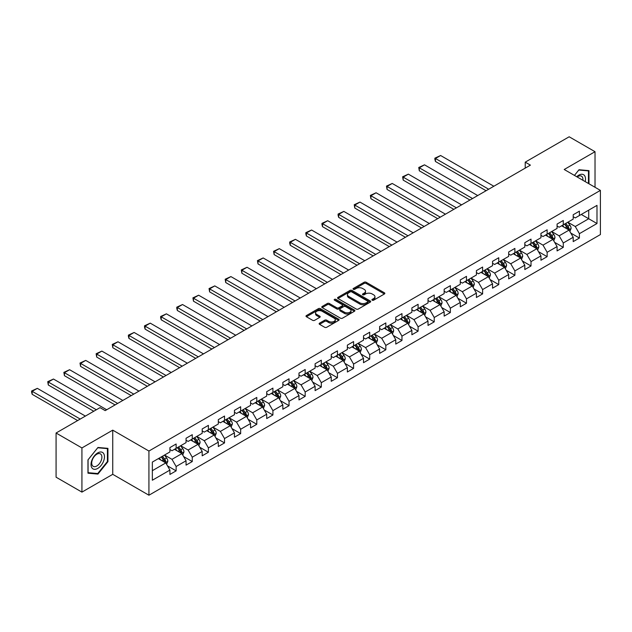 <?xml version="1.0" encoding="UTF-8"?>
<svg xmlns="http://www.w3.org/2000/svg" width="632" height="632" viewBox="0 0 632 632"><rect width="100%" height="100%" fill="white"/><g stroke="black" fill="none" stroke-linecap="round" stroke-linejoin="round"><path stroke-width="0.95" d="M372.216 300.2A1.003 0.577 0 0 0 373.638 300.2L384.422 293.967A1.438 0.83 0 0 0 384.841 293.382A1.438 0.83 0 0 0 384.422 292.798L366.149 282.251A1.438 0.83 0 0 0 364.119 282.251L353.335 288.476A1.003 0.577 0 0 0 353.043 288.887A1.003 0.577 0 0 0 353.335 289.298A1.003 0.577 0 0 0 354.757 289.298L356.156 288.492A4.59 2.654 0 0 1 362.65 288.492L364.174 289.369A4.59 2.654 0 0 1 365.517 291.241A4.59 2.654 0 0 1 364.174 293.122L362.776 293.927A1.003 0.577 0 0 0 362.484 294.338A1.003 0.577 0 0 0 362.776 294.749A1.003 0.577 0 0 0 364.198 294.749L365.588 293.943A4.59 2.654 0 0 1 372.09 293.943L373.607 294.82A4.59 2.654 0 0 1 374.958 296.692A4.59 2.654 0 0 1 373.607 298.573L372.216 299.378A1.003 0.577 0 0 0 371.916 299.789A1.003 0.577 0 0 0 372.216 300.2L372.216 299.378M319.563 323.15A1.438 0.83 0 0 0 319.144 323.742A1.438 0.83 0 0 0 319.563 324.327L324.69 327.281A1.438 0.83 0 0 0 326.72 327.281L338.697 320.369A1.438 0.83 0 0 0 339.115 319.784A1.438 0.83 0 0 0 338.697 319.2L320.424 308.653A1.438 0.83 0 0 0 318.394 308.653L306.417 315.565A1.438 0.83 0 0 0 305.999 316.15A1.438 0.83 0 0 0 306.417 316.735L312.611 320.313A1.438 0.83 0 0 0 314.641 320.313L319.768 317.351A1.438 0.83 0 0 0 320.187 316.766A1.438 0.83 0 0 0 319.768 316.182L316.695 314.404A3.839 2.22 0 0 1 315.573 312.84A3.839 2.22 0 0 1 317.943 310.794A3.839 2.22 0 0 1 322.123 311.268L334.154 318.212A3.839 2.22 0 0 1 335.276 319.784A3.839 2.22 0 0 1 332.906 321.83A3.839 2.22 0 0 1 328.719 321.348L326.72 320.195A1.438 0.83 0 0 0 324.69 320.195L319.563 323.15L319.563 324.327M112.741 430.147L81.931 447.938L56.074 433.015L56.074 477.192L81.931 492.115L112.741 474.324L148.931 495.219L148.931 451.043L112.741 430.147L112.741 474.324M595.02 187.285L595.02 151.704L564.21 169.495L600.4 190.39L148.931 451.043M595.02 151.704L569.171 136.781L525.224 162.155L525.224 168.12M56.074 433.015L100.022 407.64L105.196 410.626L530.398 165.134L525.224 162.155M356.25 309.056A1.438 0.83 0 0 0 358.281 309.056L370.257 302.143A1.438 0.83 0 0 0 370.684 301.559A1.438 0.83 0 0 0 370.257 300.974L351.992 290.428A1.438 0.83 0 0 0 349.962 290.428L337.986 297.34A1.438 0.83 0 0 0 337.567 297.925A1.438 0.83 0 0 0 337.986 298.509L356.25 309.056M334.881 300.413A1.003 0.577 0 0 1 335.9 300.555L354.457 311.268L342.497 318.173A1.438 0.83 0 0 1 340.474 318.173L322.202 307.626L327.329 304.687L327.329 303.494L322.202 306.449A1.438 0.83 0 0 0 321.783 307.041A1.438 0.83 0 0 0 322.202 307.626L322.202 306.449M327.329 304.687A1.438 0.83 0 0 1 329.359 304.687L329.359 303.494A1.438 0.83 0 0 0 327.329 303.494M329.359 303.494L336.769 307.768A1.438 0.83 0 0 0 338.799 307.768L342.196 305.809A1.438 0.83 0 0 0 342.615 305.224A1.438 0.83 0 0 0 342.196 304.632L334.478 300.184A1.003 0.577 0 0 1 334.186 299.773A1.003 0.577 0 0 1 334.81 299.236A1.003 0.577 0 0 1 335.9 299.363L354.481 310.083A1.438 0.83 0 0 1 354.9 310.668A1.438 0.83 0 0 1 354.481 311.26L354.481 310.083M148.931 495.219L600.4 234.567L600.4 190.39M167.496 465.879L176.131 470.864L176.131 466.503L186.053 460.775L186.053 465.128L192.262 461.55L192.262 457.189L202.185 451.461L202.185 455.822L208.394 452.236L208.394 447.875L218.317 442.147L218.317 446.508L224.526 442.921L224.526 438.569L234.448 432.833L234.448 437.194L240.658 433.607L240.658 429.254L250.58 423.519L250.58 427.88L256.782 424.293L256.782 419.94L266.712 414.205L266.712 418.566L272.913 414.987L272.913 410.626L282.844 404.891L282.844 409.252L289.045 405.673L289.045 401.312L298.976 395.585L298.976 399.938L305.177 396.359L305.177 391.998L315.107 386.271L315.107 390.623L321.309 387.045L321.309 382.684L331.239 376.956L331.239 381.309L337.441 377.731L337.441 373.37L347.371 367.642L347.371 371.995L353.572 368.417L353.572 364.056L363.503 358.328L363.503 362.689L369.704 359.102L369.704 354.75L379.627 349.014L379.627 353.375L385.836 349.788L385.836 345.435L395.758 339.7L395.758 344.061L401.968 340.474L401.968 336.121L411.89 330.386L411.89 334.747L418.1 331.168L418.1 326.807L428.022 321.072L428.022 325.433L434.231 321.854L434.231 317.493L444.154 311.758L444.154 316.118L450.363 312.54L450.363 308.179L460.286 302.452L460.286 306.804L466.487 303.226L466.487 298.865L476.417 293.137L476.417 297.49L482.619 293.912L482.619 289.551L492.549 283.823L492.549 288.176L498.751 284.598L498.751 280.237L508.681 274.509L508.681 278.87L514.883 275.283L514.883 270.923L524.813 265.195L524.813 269.556L531.014 265.969L531.014 261.616L540.945 255.881L540.945 260.242L547.146 256.655L547.146 252.302L557.076 246.567L557.076 250.928L563.278 247.341L563.278 242.988L573.208 237.253L573.208 241.614L579.41 238.035L579.41 233.674L596.987 223.523L596.987 205.376L588.716 210.148L588.716 218.751L596.987 223.523M176.131 470.864L169.921 474.442L169.921 470.089L152.344 480.233L152.344 462.087L169.921 451.935L169.921 447.582L176.131 443.996L176.131 448.357L186.053 442.621L186.053 438.268L192.262 434.682L192.262 439.043L202.185 433.307L202.185 428.954L208.394 425.368L208.394 429.728L218.317 424.001L218.317 419.64L224.526 416.061L224.526 420.414L234.448 414.687L234.448 410.326L240.658 406.747L240.658 411.1L250.58 405.373L250.58 401.012L256.782 397.433L256.782 401.786L266.712 396.059L266.712 391.698L272.913 388.119L272.913 392.48L282.844 386.745L282.844 382.384L289.045 378.805L289.045 383.166L298.976 377.43L298.976 373.07L305.177 369.491L305.177 373.852L315.107 368.116L315.107 363.763L321.309 360.177L321.309 364.538L331.239 358.802L331.239 354.449L337.441 350.863L337.441 355.224L347.371 349.488L347.371 345.135L353.572 341.549L353.572 345.909L363.503 340.182L363.503 335.821L369.704 332.235L369.704 336.595L379.627 330.868L379.627 326.507L385.836 322.928L385.836 327.281L395.758 321.554L395.758 317.193L401.968 313.614L401.968 317.967L411.89 312.24L411.89 307.879L418.1 304.3L418.1 308.653L428.022 302.925L428.022 298.565L434.231 294.986L434.231 299.347L444.154 293.611L444.154 289.251L450.363 285.672L450.363 290.033L460.286 284.297L460.286 279.944L466.487 276.358L466.487 280.719L476.417 274.983L476.417 270.63L482.619 267.044L482.619 271.405L492.549 265.669L492.549 261.316L498.751 257.73L498.751 262.09L508.681 256.363L508.681 252.002L514.883 248.416L514.883 252.776L524.813 247.049L524.813 242.688L531.014 239.109L531.014 243.462L540.945 237.735L540.945 233.374L547.146 229.795L547.146 234.148L557.076 228.421L557.076 224.06L563.278 220.481L563.278 224.834L573.208 219.107L573.208 214.746L579.41 211.167L579.41 215.528L596.987 205.376M174.471 449.312L181.921 453.61L171.991 459.338L164.549 455.04M169.921 449.549L171.991 450.742L176.131 448.357M171.991 459.338L176.131 466.503M181.921 453.61L186.053 460.775M190.603 439.998L198.053 444.296L188.123 450.024L180.681 445.726M186.053 440.235L188.123 441.428L192.262 439.043M188.123 450.024L192.262 457.189M198.053 444.296L202.185 451.461M206.735 430.684L214.185 434.982L204.255 440.717L196.813 436.412M202.185 430.921L204.255 432.114L208.394 429.728M204.255 440.717L208.394 447.875M214.185 434.982L218.317 442.147M222.867 421.37L230.317 425.668L220.386 431.403L212.945 427.106M218.317 421.607L220.386 422.8L224.526 420.414M220.386 431.403L224.526 438.569M230.317 425.668L234.448 432.833M238.999 412.056L246.448 416.354L236.518 422.089L229.076 417.792M234.448 412.293L236.518 413.494L240.658 411.1M236.518 422.089L240.658 429.254M246.448 416.354L250.58 423.519M255.131 402.742L262.572 407.04L252.65 412.775L245.2 408.477M250.58 402.987L252.65 404.18L256.782 401.786M252.65 412.775L256.782 419.94M262.572 407.04L266.712 414.205M271.262 393.428L278.704 397.733L268.782 403.461L261.332 399.163M266.712 393.673L268.782 394.866L272.913 392.48M268.782 403.461L272.913 410.626M278.704 397.733L282.844 404.891M287.394 384.122L294.836 388.419L284.913 394.147L277.464 389.849M282.844 384.359L284.913 385.552L289.045 383.166M284.913 394.147L289.045 401.312M294.836 388.419L298.976 395.585M303.526 374.808L310.968 379.105L301.045 384.833L293.596 380.535M298.976 375.045L301.045 376.238L305.177 373.852M301.045 384.833L305.177 391.998M310.968 379.105L315.107 386.271M319.658 365.493L327.1 369.791L317.177 375.519L309.727 371.221M315.107 365.731L317.177 366.923L321.309 364.538M317.177 375.519L321.309 382.684M327.1 369.791L331.239 376.956M335.79 356.179L343.231 360.477L333.301 366.205L325.859 361.907M331.239 356.416L333.301 357.609L337.441 355.224M333.301 366.205L337.441 373.37M343.231 360.477L347.371 367.642M351.921 346.865L359.363 351.163L349.433 356.898L341.991 352.593M347.371 347.102L349.433 348.295L353.572 345.909M349.433 356.898L353.572 364.056M359.363 351.163L363.503 358.328M368.045 337.551L375.495 341.849L365.565 347.584L358.123 343.287M363.503 337.788L365.565 338.981L369.704 336.595M365.565 347.584L369.704 354.75M375.495 341.849L379.627 349.014M384.177 328.237L391.627 332.535L381.696 338.27L374.255 333.973M379.627 328.474L381.696 329.675L385.836 327.281M381.696 338.27L385.836 345.435M391.627 332.535L395.758 339.7M400.309 318.923L407.759 323.221L397.828 328.956L390.386 324.658M395.758 319.168L397.828 320.361L401.968 317.967M397.828 328.956L401.968 336.121M407.759 323.221L411.89 330.386M416.441 309.609L423.89 313.914L413.96 319.642L406.518 315.344M411.89 309.854L413.96 311.047L418.1 308.653M413.96 319.642L418.1 326.807M423.89 313.914L428.022 321.072M432.572 300.303L440.022 304.6L430.092 310.328L422.65 306.03M428.022 300.54L430.092 301.733L434.231 299.347M430.092 310.328L434.231 317.493M440.022 304.6L444.154 311.758M448.704 290.989L456.154 295.286L446.224 301.014L438.774 296.716M444.154 291.226L446.224 292.418L450.363 290.033M446.224 301.014L450.363 308.179M456.154 295.286L460.286 302.452M464.836 281.675L472.278 285.972L462.355 291.7L454.906 287.402M460.286 281.912L462.355 283.104L466.487 280.719M462.355 291.7L466.487 298.865M472.278 285.972L476.417 293.137M480.968 272.36L488.41 276.658L478.487 282.385L471.038 278.088M476.417 272.597L478.487 273.79L482.619 271.405M478.487 282.385L482.619 289.551M488.41 276.658L492.549 283.823M497.1 263.046L504.541 267.344L494.619 273.079L487.169 268.774M492.549 263.283L494.619 264.476L498.751 262.09M494.619 273.079L498.751 280.237M504.541 267.344L508.681 274.509M513.231 253.732L520.673 258.03L510.751 263.765L503.301 259.468M508.681 253.969L510.751 255.162L514.883 252.776M510.751 263.765L514.883 270.923M520.673 258.03L524.813 265.195M529.363 244.418L536.805 248.716L526.883 254.451L519.433 250.153M524.813 244.655L526.883 245.856L531.014 243.462M526.883 254.451L531.014 261.616M536.805 248.716L540.945 255.881M545.495 235.104L552.937 239.402L543.007 245.137L535.565 240.839M540.945 235.341L543.007 236.542L547.146 234.148M543.007 245.137L547.146 252.302M552.937 239.402L557.076 246.567M561.627 225.79L569.069 230.088L559.138 235.823L551.697 231.525M557.076 226.035L559.138 227.228L563.278 224.834M559.138 235.823L563.278 242.988M569.069 230.088L573.208 237.253M581.266 214.453L588.716 218.751L575.27 226.509L567.828 222.211M573.208 216.721L575.27 217.914L579.41 215.528M575.27 226.509L579.41 233.674M81.931 447.938L81.931 492.115M152.344 470.682L165.789 462.924L158.34 458.627M165.789 462.924L169.921 470.089M570.775 233.05L579.41 238.035M554.643 242.356L563.278 247.341M538.511 251.67L547.146 256.655M522.38 260.984L531.014 265.969M506.248 270.298L514.883 275.283M490.116 279.613L498.751 284.598M473.984 288.927L482.619 293.912M457.852 298.241L466.487 303.226M441.728 307.555L450.363 312.54M425.597 316.869L434.231 321.854M409.465 326.183L418.1 331.168M393.333 335.489L401.968 340.474M377.201 344.803L385.836 349.788M361.07 354.118L369.704 359.102M344.938 363.432L353.572 368.417M328.806 372.746L337.441 377.731M312.674 382.06L321.309 387.045M296.542 391.374L305.177 396.359M280.411 400.688L289.045 405.673M264.279 410.002L272.913 414.987M248.155 419.308L256.782 424.293M232.023 428.622L240.658 433.607M215.891 437.937L224.526 442.921M199.759 447.251L208.394 452.236M183.628 456.565L192.262 461.55M588.977 183.794L588.977 170.632L578.999 169.739L574.441 175.404L578.786 170.04L588.455 170.901L588.455 183.493M87.974 473.186L97.952 474.079L107.93 461.668L107.93 448.357L97.952 447.472L87.974 459.883L87.974 473.186M107.416 461.368L107.93 461.668M96.901 473.471L97.952 474.079M372.619 300.334L373.607 299.766A4.59 2.654 0 0 0 374.958 297.885L374.958 296.692M365.517 291.241L365.517 292.442A4.59 2.654 0 0 1 364.174 294.315L363.179 294.891M384.398 293.983L366.149 283.444A1.438 0.83 0 0 0 364.119 283.444L353.738 289.44M370.241 302.159L351.992 291.621A1.438 0.83 0 0 0 349.962 291.621L338.002 298.525M367.721 301.97A1.003 0.577 0 0 0 368.014 301.559A1.003 0.577 0 0 0 367.721 301.148L351.684 291.889A1.003 0.577 0 0 0 350.262 291.889L348.793 292.742A4.59 2.654 0 0 0 347.45 294.615A4.59 2.654 0 0 0 348.793 296.487L359.758 302.815A4.59 2.654 0 0 0 366.252 302.815L367.721 301.97L367.721 303.163A1.003 0.577 0 0 0 368.014 302.752L368.014 301.559M347.45 294.615L347.45 295.808A4.59 2.654 0 0 0 348.793 297.688L348.793 296.487M367.721 303.163L366.252 304.016A4.59 2.654 0 0 1 359.758 304.016L348.793 297.688M329.359 304.687L336.769 308.961A1.438 0.83 0 0 0 338.799 308.961L342.196 307.002A1.438 0.83 0 0 0 342.615 306.417L342.615 305.224M344.456 312.208A3.839 2.22 0 0 0 348.635 312.69A3.839 2.22 0 0 0 351.013 310.644A3.839 2.22 0 0 0 349.883 309.072L345.649 306.631A1.438 0.83 0 0 0 343.618 306.631L340.214 308.59A1.438 0.83 0 0 0 339.795 309.174A1.438 0.83 0 0 0 340.214 309.759L344.456 312.208L344.456 313.401A3.839 2.22 0 0 0 348.635 313.883A3.839 2.22 0 0 0 351.013 311.837L351.013 310.644M339.795 309.174L339.795 310.367A1.438 0.83 0 0 0 340.214 310.96L340.214 309.759M344.456 313.401L340.214 310.96M335.276 319.784L335.276 320.977A3.839 2.22 0 0 1 332.906 323.023A3.839 2.22 0 0 1 328.719 322.541L326.72 321.388A1.438 0.83 0 0 0 324.69 321.388L319.579 324.335M315.573 312.84L315.573 314.033A3.839 2.22 0 0 0 316.695 315.597L316.695 314.404M319.768 316.182L319.768 317.351L316.695 315.597M338.673 320.377L320.424 309.846A1.438 0.83 0 0 0 318.394 309.846L306.433 316.75M569.882 231.51L571.115 228.405A3.879 2.236 -120 0 0 569.882 225.111L567.741 222.259M488.67 189.229L435.448 158.498L440.623 155.512L493.837 186.243M564.021 227.18L562.575 225.245M435.448 161.484L434.879 159.367L434.879 158.174L435.448 158.498L435.448 161.484L486.087 190.722M568.468 229.748L569.021 228.571A3.879 2.236 -120 0 0 567.915 226.24L565.782 223.396M564.811 223.957L567.173 227.117A1.975 1.138 60 0 1 567.536 227.718L569.021 228.571M564.542 224.107L566.675 226.959A3.879 2.236 60 0 1 567.781 229.29M434.879 158.174L440.623 155.512M587.815 170.529L588.455 170.901M585.185 181.605A9.504 5.491 120 0 0 583.541 174.693A9.504 5.491 120 0 0 576.732 176.723M582.886 180.278A7.197 4.155 120 0 0 581.448 176.154A7.197 4.155 120 0 0 577.15 176.968M97.747 468.415A9.504 5.491 120 0 0 104.47 456.77A9.504 5.491 120 0 0 97.747 452.891A9.504 5.491 120 0 0 91.024 464.536A9.504 5.491 120 0 0 97.747 468.415M96.807 465.989A7.197 4.155 120 0 0 101.507 459.646A7.197 4.155 120 0 0 100.401 453.879A7.197 4.155 120 0 0 96.807 454.234A7.197 4.155 120 0 0 92.106 460.578A7.197 4.155 120 0 0 93.204 466.345A7.197 4.155 120 0 0 96.807 465.989M88.077 459.788L97.747 447.764L107.416 448.625L107.416 461.518L97.747 473.542L88.077 472.681L88.061 459.78M106.776 448.254L107.416 448.625M553.751 240.816L554.983 237.719A3.879 2.236 -120 0 0 553.751 234.425L551.61 231.573M472.538 198.543L419.316 167.812L424.491 164.826L477.713 195.557M547.897 236.494L546.443 234.559M419.316 170.798L418.747 167.48L419.316 167.812L419.316 170.798L469.955 200.036M552.336 239.062L552.889 237.885A3.879 2.236 -120 0 0 551.783 235.554L549.65 232.702M548.679 233.263L551.049 236.431A1.975 1.138 60 0 1 551.404 237.024L552.889 237.885M548.41 233.421L550.543 236.273A3.879 2.236 60 0 1 551.649 238.604M418.747 167.48L424.491 164.826M537.627 250.13L538.851 247.033A3.879 2.236 -120 0 0 537.619 243.731L535.486 240.887M456.407 207.849L403.184 177.126L408.359 174.14L461.581 204.871M531.765 245.808L530.311 243.873M403.184 180.112L402.616 176.794L403.184 177.126L403.184 180.112L453.823 209.342M536.205 248.368L536.758 247.199A3.879 2.236 -120 0 0 535.652 244.868L533.519 242.017M532.547 242.577L534.917 245.737A1.975 1.138 60 0 1 535.272 246.338L536.758 247.199M532.278 242.735L534.411 245.587A3.879 2.236 60 0 1 535.517 247.918M402.616 176.794L408.359 174.14M521.495 259.444L522.719 256.347A3.879 2.236 -120 0 0 521.487 253.045L519.354 250.201M440.275 217.163L387.053 186.44L392.227 183.454L445.449 214.185M515.633 255.123L514.179 253.187M387.053 189.426L386.484 186.108L387.053 186.44L387.053 189.426L437.692 218.656M520.073 257.682L520.626 256.513A3.879 2.236 -120 0 0 519.52 254.183L517.387 251.331M516.415 251.892L518.785 255.052A1.975 1.138 60 0 1 519.141 255.652L520.626 256.513M516.147 252.05L518.279 254.901A3.879 2.236 60 0 1 519.386 257.232M386.484 186.108L392.227 183.454M505.363 268.758L506.588 265.661A3.879 2.236 -120 0 0 505.355 262.359L503.222 259.515M424.143 226.477L370.921 195.754L376.095 192.768L429.318 223.491M499.501 264.429L498.048 262.493M370.921 198.74L370.352 195.422L370.921 195.754L370.921 198.74L421.56 227.97M503.941 266.996L504.502 265.827A3.879 2.236 -120 0 0 503.388 263.497L501.255 260.645M500.283 261.206L502.653 264.366A1.975 1.138 60 0 1 503.009 264.966L504.502 265.827M500.015 261.364L502.148 264.208A3.879 2.236 60 0 1 503.254 266.546M370.352 195.422L376.095 192.768M489.231 278.072L490.456 274.975A3.879 2.236 -120 0 0 489.223 271.673L487.09 268.821M408.011 235.791L354.789 205.068L359.964 202.082L413.186 232.805M483.369 273.743L481.916 271.807M354.789 208.047L354.22 204.736L354.789 205.068L354.789 208.047L405.428 237.284M487.809 276.31L488.37 275.141A3.879 2.236 -120 0 0 487.256 272.811L485.123 269.959M484.152 270.52L486.522 273.68A1.975 1.138 60 0 1 486.877 274.28L488.37 275.141M483.883 270.678L486.016 273.522A3.879 2.236 60 0 1 487.13 275.852M354.22 204.736L359.964 202.082M473.099 287.386L474.332 284.289A3.879 2.236 -120 0 0 473.092 280.987L470.959 278.135M391.88 245.105L338.665 214.374L343.832 211.396L397.054 242.119M467.238 283.057L465.784 281.122M338.665 217.361L338.096 215.243L338.096 214.05L338.665 214.374L338.665 217.361L389.296 246.599M471.685 285.625L472.238 284.455A3.879 2.236 -120 0 0 471.124 282.125L468.991 279.273M468.02 279.834L470.39 282.994A1.975 1.138 60 0 1 470.745 283.594L472.238 284.455M467.751 279.992L469.884 282.836A3.879 2.236 60 0 1 470.998 285.166M338.096 214.05L343.832 211.396M456.968 296.7L458.2 293.603A3.879 2.236 -120 0 0 456.96 290.301L454.827 287.449M375.756 254.42L322.533 223.689L327.7 220.71L380.922 251.433M451.106 292.371L449.652 290.436M322.533 226.675L321.965 224.558L321.965 223.365L322.533 223.689L322.533 226.675L373.164 255.913M455.553 294.939L456.107 293.769A3.879 2.236 -120 0 0 454.993 291.431L452.86 288.587M451.888 289.148L454.258 292.308A1.975 1.138 60 0 1 454.613 292.908L456.107 293.769M451.619 289.306L453.752 292.15A3.879 2.236 60 0 1 454.866 294.48M321.965 223.365L327.7 220.71M440.836 306.014L442.068 302.91A3.879 2.236 -120 0 0 440.828 299.615L438.695 296.764M359.624 263.734L306.402 233.003L311.568 230.016L364.79 260.747M434.974 301.685L433.528 299.75M306.402 235.989L305.833 233.872L305.833 232.679L306.402 233.003L306.402 235.989L357.033 265.227M439.422 304.253L439.975 303.076A3.879 2.236 -120 0 0 438.861 300.745L436.728 297.901M435.756 298.462L438.126 301.622A1.975 1.138 60 0 1 438.489 302.222L439.975 303.076M435.488 298.612L437.621 301.464A3.879 2.236 60 0 1 438.734 303.795M305.833 232.679L311.568 230.016M424.704 315.329L425.936 312.224A3.879 2.236 -120 0 0 424.696 308.93L422.563 306.078M343.492 273.048L290.27 242.317L295.436 239.331L348.659 270.062M418.842 310.999L417.397 309.064M290.27 245.303L289.701 243.186L289.701 241.993L290.27 242.317L290.27 245.303L340.901 274.541M423.29 313.567L423.843 312.39A3.879 2.236 -120 0 0 422.737 310.059L420.596 307.215M419.624 307.776L421.994 310.936A1.975 1.138 60 0 1 422.358 311.537L423.843 312.39M419.356 307.926L421.489 310.778A3.879 2.236 60 0 1 422.603 313.109M289.701 241.993L295.436 239.331M408.572 324.643L409.805 321.538A3.879 2.236 -120 0 0 408.564 318.244L406.431 315.392M327.36 282.362L274.138 251.631L279.305 248.645L332.527 279.376M402.71 320.313L401.265 318.378M274.138 254.617L273.569 251.299L274.138 251.631L274.138 254.617L324.777 283.855M407.158 322.881L407.711 321.704A3.879 2.236 -120 0 0 406.605 319.373L404.464 316.529M403.5 317.082L405.863 320.25A1.975 1.138 60 0 1 406.226 320.843L407.711 321.704M403.224 317.24L405.365 320.092A3.879 2.236 60 0 1 406.471 322.423M273.569 251.299L279.305 248.645M392.44 333.949L393.673 330.852A3.879 2.236 -120 0 0 392.433 327.55L390.3 324.706M311.228 291.676L258.006 260.945L263.173 257.959L316.395 288.69M386.579 329.627L385.133 327.692M258.006 263.931L257.437 260.613L258.006 260.945L258.006 263.931L308.645 293.161M391.026 332.187L391.579 331.018A3.879 2.236 -120 0 0 390.473 328.687L388.34 325.836M387.369 326.396L389.731 329.556A1.975 1.138 60 0 1 390.094 330.157L391.579 331.018M387.092 326.554L389.233 329.406A3.879 2.236 60 0 1 390.339 331.737M257.437 260.613L263.173 257.959M376.309 343.263L377.541 340.166A3.879 2.236 -120 0 0 376.301 336.864L374.168 334.02M295.097 300.982L241.874 270.259L247.041 267.273L300.263 298.004M370.447 338.942L369.001 337.006M241.874 273.245L241.305 269.927L241.874 270.259L241.874 273.245L292.513 302.475M374.895 341.501L375.447 340.332A3.879 2.236 -120 0 0 374.342 338.002L372.209 335.15M371.237 335.711L373.599 338.87A1.975 1.138 60 0 1 373.962 339.471L375.447 340.332M370.968 335.868L373.101 338.72A3.879 2.236 60 0 1 374.207 341.051M241.305 269.927L247.041 267.273M360.177 352.577L361.409 349.48A3.879 2.236 -120 0 0 360.177 346.178L358.036 343.334M278.965 310.296L225.743 279.573L230.917 276.587L284.131 307.31M354.315 348.248L352.869 346.312M225.743 282.559L225.174 279.241L225.743 279.573L225.743 282.559L276.382 311.789M358.763 350.815L359.316 349.646A3.879 2.236 -120 0 0 358.21 347.316L356.077 344.464M355.105 345.025L357.475 348.185A1.975 1.138 60 0 1 357.831 348.785L359.316 349.646M354.836 345.183L356.969 348.035A3.879 2.236 60 0 1 358.075 350.365M225.174 279.241L230.917 276.587M344.045 361.891L345.277 358.794A3.879 2.236 -120 0 0 344.045 355.492L341.904 352.64M262.833 319.61L209.611 288.887L214.785 285.901L268.007 316.624M338.191 357.562L336.738 355.626M209.611 291.865L209.042 288.555L209.611 288.887L209.611 291.865L260.25 321.103M342.631 360.129L343.184 358.96A3.879 2.236 -120 0 0 342.078 356.63L339.945 353.778M338.973 354.339L341.343 357.499A1.975 1.138 60 0 1 341.699 358.099L343.184 358.96M338.705 354.497L340.838 357.341A3.879 2.236 60 0 1 341.944 359.671M209.042 288.555L214.785 285.901M327.921 371.205L329.146 368.108A3.879 2.236 -120 0 0 327.913 364.806L325.78 361.954M246.701 328.924L193.479 298.201L198.653 295.215L251.876 325.938M322.059 366.876L320.606 364.94M193.479 301.18L192.91 297.87L193.479 298.201L193.479 301.18L244.118 330.418M326.499 369.443L327.052 368.274A3.879 2.236 -120 0 0 325.946 365.944L323.813 363.092M322.841 363.653L325.211 366.813A1.975 1.138 60 0 1 325.567 367.413L327.052 368.274M322.573 363.811L324.706 366.655A3.879 2.236 60 0 1 325.812 368.985M192.91 297.87L198.653 295.215M311.789 380.519L313.014 377.423A3.879 2.236 -120 0 0 311.781 374.12L309.648 371.268M230.569 338.238L177.347 307.507L182.522 304.529L235.744 335.252M305.928 376.19L304.474 374.255M177.347 310.494L176.778 308.377L176.778 307.184L177.347 307.507L177.347 310.494L227.986 339.732M310.367 378.758L310.92 377.588A3.879 2.236 -120 0 0 309.814 375.258L307.681 372.406M306.71 372.967L309.08 376.127A1.975 1.138 60 0 1 309.435 376.727L310.92 377.588M306.441 373.125L308.574 375.969A3.879 2.236 60 0 1 309.68 378.299M176.778 307.184L182.522 304.529M295.658 389.833L296.882 386.737A3.879 2.236 -120 0 0 295.65 383.434L293.517 380.583M214.438 347.553L161.215 316.822L166.39 313.835L219.612 344.566M289.796 385.504L288.342 383.569M161.215 319.808L160.647 317.691L160.647 316.498L161.215 316.822L161.215 319.808L211.854 349.046M294.236 388.072L294.796 386.895A3.879 2.236 -120 0 0 293.683 384.564L291.55 381.72M290.578 382.281L292.948 385.441A1.975 1.138 60 0 1 293.303 386.041L294.796 386.895M290.309 382.431L292.442 385.283A3.879 2.236 60 0 1 293.556 387.613M160.647 316.498L166.39 313.835M279.526 399.148L280.75 396.043A3.879 2.236 -120 0 0 279.518 392.748L277.385 389.897M198.306 356.867L145.084 326.136L150.258 323.15L203.48 353.88M273.664 394.818L272.21 392.883M145.084 329.122L144.515 327.005L144.515 325.812L145.084 326.136L145.084 329.122L195.722 358.36M278.104 397.386L278.665 396.209A3.879 2.236 -120 0 0 277.551 393.878L275.418 391.034M274.446 391.595L276.816 394.755A1.975 1.138 60 0 1 277.172 395.356L278.665 396.209M274.177 391.745L276.31 394.597A3.879 2.236 60 0 1 277.424 396.928M144.515 325.812L150.258 323.15M263.394 408.462L264.626 405.357A3.879 2.236 -120 0 0 263.386 402.063L261.253 399.211M182.182 366.181L128.96 335.45L134.126 332.464L187.349 363.195M257.532 404.132L256.079 402.197M128.96 338.436L128.391 336.319L128.391 335.126L128.96 335.45L128.96 338.436L179.591 367.674M261.98 406.7L262.533 405.523A3.879 2.236 -120 0 0 261.419 403.192L259.286 400.348M258.314 400.901L260.684 404.069A1.975 1.138 60 0 1 261.04 404.662L262.533 405.523M258.046 401.059L260.179 403.911A3.879 2.236 60 0 1 261.293 406.242M128.391 335.126L134.126 332.464M247.262 417.768L248.495 414.671A3.879 2.236 -120 0 0 247.254 411.369L245.121 408.525M166.05 375.495L112.828 344.764L117.994 341.778L171.217 372.509M241.4 413.447L239.947 411.511M112.828 347.75L112.259 344.432L112.828 344.764L112.828 347.75L163.459 376.98M245.848 416.014L246.401 414.837A3.879 2.236 -120 0 0 245.287 412.506L243.154 409.654M242.182 410.215L244.552 413.375A1.975 1.138 60 0 1 244.908 413.976L246.401 414.837M241.914 410.373L244.047 413.225A3.879 2.236 60 0 1 245.161 415.556M112.259 344.432L117.994 341.778M231.13 427.082L232.363 423.985A3.879 2.236 -120 0 0 231.122 420.683L228.989 417.839M149.918 384.801L96.696 354.078L101.863 351.092L155.085 381.823M225.268 422.761L223.823 420.825M96.696 357.064L96.127 353.746L96.696 354.078L96.696 357.064L147.327 386.294M229.716 425.32L230.269 424.151A3.879 2.236 -120 0 0 229.155 421.821L227.022 418.969M226.051 419.529L228.421 422.69A1.975 1.138 60 0 1 228.784 423.29L230.269 424.151M225.782 419.688L227.915 422.539A3.879 2.236 60 0 1 229.029 424.87M96.127 353.746L101.863 351.092M214.998 436.396L216.231 433.299A3.879 2.236 -120 0 0 214.991 429.997L212.858 427.153M133.786 394.115L80.564 363.392L85.731 360.406L138.953 391.129M209.137 432.067L207.691 430.131M80.564 366.378L79.995 363.06L80.564 363.392L80.564 366.378L131.203 395.608M213.584 434.634L214.137 433.465A3.879 2.236 -120 0 0 213.031 431.135L210.891 428.283M209.927 428.844L212.289 432.004A1.975 1.138 60 0 1 212.652 432.604L214.137 433.465M209.65 429.002L211.783 431.853A3.879 2.236 60 0 1 212.897 434.184M79.995 363.06L85.731 360.406M198.867 445.71L200.099 442.613A3.879 2.236 -120 0 0 198.859 439.311L196.726 436.467M117.655 403.429L64.432 372.706L69.599 369.72L122.821 400.443M193.005 441.381L191.559 439.445M64.432 375.692L63.864 372.374L64.432 372.706L64.432 375.692L115.071 404.922M197.453 443.948L198.006 442.779A3.879 2.236 -120 0 0 196.9 440.449L194.759 437.597M193.795 438.158L196.157 441.318A1.975 1.138 60 0 1 196.52 441.918L198.006 442.779M193.518 438.316L195.659 441.16A3.879 2.236 60 0 1 196.765 443.49M63.864 372.374L69.599 369.72M182.735 455.024L183.967 451.927A3.879 2.236 -120 0 0 182.727 448.625L180.594 445.773M96.348 409.757L48.301 382.02L53.467 379.034L106.69 409.757M176.873 450.695L175.427 448.76M48.301 384.999L47.732 381.688L48.301 382.02L48.301 384.999L93.765 411.25M181.321 453.263L181.874 452.093A3.879 2.236 -120 0 0 180.768 449.763L178.635 446.911M177.663 447.472L180.025 450.632A1.975 1.138 60 0 1 180.389 451.232L181.874 452.093M177.387 447.63L179.528 450.474A3.879 2.236 60 0 1 180.634 452.804M47.732 381.688L53.467 379.034M166.603 464.338L167.835 461.242A3.879 2.236 -120 0 0 166.595 457.939L164.462 455.087M80.225 419.071L32.169 391.327L37.335 388.348L85.391 416.085M160.741 460.009L159.296 458.074M32.169 394.313L31.6 392.195L31.6 391.003L32.169 391.327L32.169 394.313L77.633 420.564M165.189 462.577L165.742 461.407A3.879 2.236 -120 0 0 164.636 459.077L162.503 456.225M161.531 456.786L163.893 459.946A1.975 1.138 60 0 1 164.257 460.546L165.742 461.407M161.263 456.944L163.396 459.788A3.879 2.236 60 0 1 164.502 462.118M31.6 391.003L37.335 388.348M373.607 299.766L373.607 298.573M362.776 294.749L362.776 293.927M364.174 294.315L364.174 293.122M353.335 289.298L353.335 288.476M364.119 283.444L364.119 282.251M366.149 283.444L366.149 282.251M384.422 293.967L384.422 292.798M337.986 298.509L337.986 297.34M349.962 291.621L349.962 290.428M351.992 291.621L351.992 290.428M370.257 302.143L370.257 300.974M359.758 304.016L359.758 302.815M366.252 304.016L366.252 302.815M336.769 308.961L336.769 307.768M338.799 308.961L338.799 307.768M342.196 307.002L342.196 305.809M335.9 300.555L335.9 299.363M324.69 321.388L324.69 320.195M326.72 321.388L326.72 320.195M328.719 322.541L328.719 321.348M306.417 316.735L306.417 315.565M318.394 309.846L318.394 308.653M320.424 309.846L320.424 308.653M338.697 320.369L338.697 319.2M568.689 229.874L571.091 228.484M567.915 226.24L569.882 225.111M565.158 227.836L566.675 226.959M552.558 239.18L554.959 237.798M551.783 235.554L553.751 234.425M549.026 237.15L550.543 236.273M536.426 248.495L538.827 247.112M535.652 244.868L537.619 243.731M532.894 246.456L534.411 245.587M520.294 257.809L522.696 256.426M519.52 254.183L521.487 253.045M516.763 255.77L518.279 254.901M504.162 267.123L506.564 265.732M503.388 263.497L505.355 262.359M500.631 265.085L502.148 264.208M488.03 276.437L490.432 275.046M487.256 272.811L489.223 271.673M484.499 274.399L486.016 273.522M471.899 285.751L474.3 284.361M471.124 282.125L473.092 280.987M468.367 283.713L469.884 282.836M455.767 295.065L458.168 293.675M454.993 291.431L456.96 290.301M452.236 293.027L453.752 292.15M439.635 304.379L442.037 302.989M438.861 300.745L440.828 299.615M436.112 302.341L437.621 301.464M423.503 313.693L425.913 312.303M422.737 310.059L424.696 308.93M419.98 311.655L421.489 310.778M407.371 322.999L409.781 321.617M406.605 319.373L408.564 318.244M403.848 320.969L405.365 320.092M391.24 332.313L393.649 330.931M390.473 328.687L392.433 327.55M387.716 330.275L389.233 329.406M375.108 341.628L377.517 340.245M374.342 338.002L376.301 336.864M371.584 339.589L373.101 338.72M358.984 350.942L361.385 349.551M358.21 347.316L360.177 346.178M355.453 348.904L356.969 348.035M342.852 360.256L345.254 358.865M342.078 356.63L344.045 355.492M339.321 358.218L340.838 357.341M326.72 369.57L329.122 368.18M325.946 365.944L327.913 364.806M323.189 367.532L324.706 366.655M310.589 378.884L312.99 377.494M309.814 375.258L311.781 374.12M307.057 376.846L308.574 375.969M294.457 388.198L296.858 386.808M293.683 384.564L295.65 383.434M290.925 386.16L292.442 385.283M278.325 397.512L280.727 396.122M277.551 393.878L279.518 392.748M274.794 395.474L276.31 394.597M262.193 406.818L264.595 405.436M261.419 403.192L263.386 402.063M258.662 404.788L260.179 403.911M246.061 416.132L248.463 414.75M245.287 412.506L247.254 411.369M242.53 414.102L244.047 413.225M229.93 425.447L232.331 424.064M229.155 421.821L231.122 420.683M226.406 423.408L227.915 422.539M213.798 434.761L216.207 433.37M213.031 431.135L214.991 429.997M210.274 432.723L211.783 431.853M197.666 444.075L200.075 442.684M196.9 440.449L198.859 439.311M194.143 442.037L195.659 441.16M181.534 453.389L183.944 451.998M180.768 449.763L182.727 448.625M178.011 451.351L179.528 450.474M165.402 462.703L167.812 461.313M164.636 459.077L166.595 457.939M161.879 460.665L163.396 459.788"/></g></svg>

